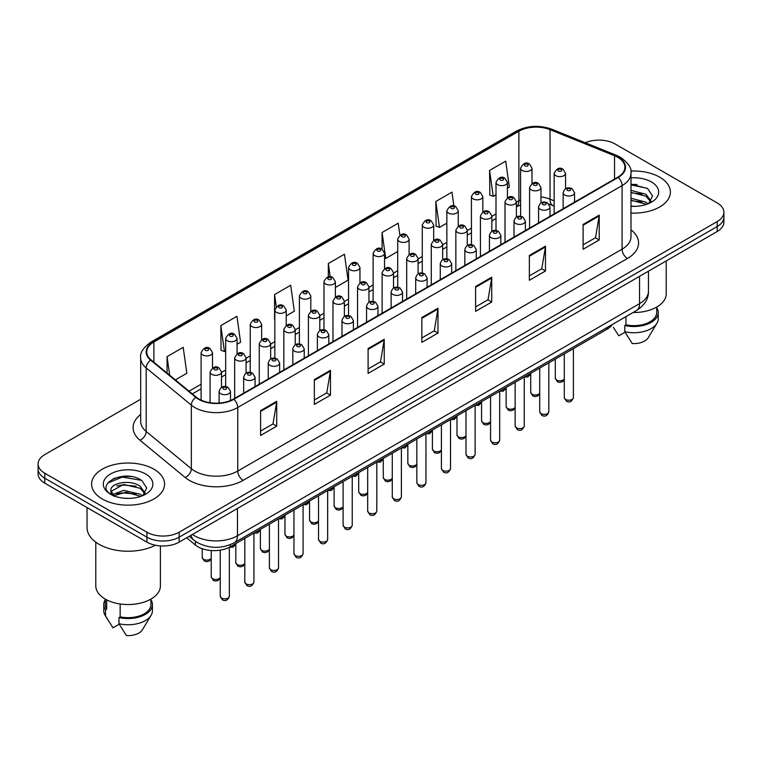 <?xml version="1.0" encoding="UTF-8"?>
<svg xmlns="http://www.w3.org/2000/svg" width="762" height="762" viewBox="0 0 762 762"><rect width="100%" height="100%" fill="white"/><g stroke="black" fill="none" stroke-linecap="round" stroke-linejoin="round"><path stroke-width="1.14" d="M554.155 206.121L550.736 204.74A30.404 17.555 0 0 0 549.469 204.254M612.267 324.526A22.803 13.164 180 0 1 607.019 329.241L230.238 546.783A22.803 13.164 180 0 1 195.424 545.021L186.661 537.791M659.702 177.175A36.49 21.069 0 0 0 630.841 171.079A36.49 21.069 0 0 1 659.702 177.175A36.49 21.069 0 0 1 670.389 192.072A36.49 21.069 0 0 0 659.702 177.175M153.895 469.202A36.49 21.069 0 0 0 114.129 464.63A36.49 21.069 0 0 0 91.611 484.099A36.49 21.069 0 0 0 102.299 498.996A36.49 21.069 0 0 0 142.056 503.558A36.49 21.069 0 0 0 164.582 484.099A36.49 21.069 0 0 0 153.895 469.202A36.49 21.069 0 0 0 114.129 464.63A36.49 21.069 0 0 0 91.611 484.099A36.49 21.069 0 0 0 102.299 498.996A36.49 21.069 0 0 0 142.056 503.558A36.49 21.069 0 0 0 164.582 484.099A36.49 21.069 0 0 0 153.895 469.202M617.782 157.315A24.327 14.04 180 0 1 624.907 167.24A24.327 14.04 180 0 1 617.782 177.175L233.448 399.059A24.327 14.04 180 0 1 196.32 397.183L151.162 359.95A24.327 14.04 180 0 1 146.761 351.892A24.327 14.04 180 0 1 153.886 341.967L518.884 131.235A24.327 14.04 180 0 1 550.04 129.664L614.534 155.734A24.327 14.04 180 0 1 617.782 157.315M618.211 157.058A24.936 14.392 0 0 0 614.877 155.448L550.383 129.378A24.936 14.392 0 0 0 518.455 130.988L153.457 341.719A24.936 14.392 0 0 0 150.666 360.15L195.824 397.393A24.936 14.392 0 0 0 233.877 399.307L618.211 177.422A24.936 14.392 0 0 0 618.211 157.058M140.684 399.24L44.777 454.609A22.803 13.164 0 0 0 38.1 463.925L38.1 473.85A22.803 13.164 0 0 0 44.777 483.165L146.904 542.125L146.904 537.162A22.803 13.164 0 0 0 179.156 537.162L717.223 226.514A22.803 13.164 0 0 0 723.9 217.208A22.803 13.164 0 0 1 717.223 226.514L179.156 537.162A22.803 13.164 0 0 1 146.904 537.162L44.777 478.203L146.904 537.162L146.904 532.2A22.803 13.164 0 0 0 179.156 532.2L717.223 221.552A22.803 13.164 0 0 0 723.9 212.236A22.803 13.164 0 0 0 717.223 202.93L615.096 143.97A22.803 13.164 0 0 0 585.283 142.742M38.1 468.887A22.803 13.164 0 0 0 44.777 478.203A22.803 13.164 0 0 1 38.1 468.887M260.594 410.642L260.594 435.464L276.72 426.158L276.72 401.326L260.594 410.642M260.594 431.063L273.015 423.891L276.654 402.155A6.077 3.515 -120 0 0 276.72 401.326M272.91 423.958L276.72 426.158M314.344 379.609L314.344 404.432L330.47 395.126L330.47 370.294L314.344 379.609M314.344 400.031L326.765 392.859L330.403 371.123A6.077 3.515 -120 0 0 330.47 370.294M326.66 392.916L330.47 395.126M368.103 348.567L368.103 373.399L384.229 364.084L384.229 339.261L368.103 348.567M368.103 368.989L380.524 361.826L384.162 340.09A6.077 3.515 -120 0 0 384.229 339.261M380.409 361.883L384.229 364.084M583.111 224.438L583.111 249.26L599.237 239.954L599.237 215.122L583.111 224.438M583.111 244.859L595.532 237.687L599.17 215.951A6.077 3.515 -120 0 0 599.237 215.122M595.417 237.754L599.237 239.954M529.352 255.47L529.352 280.302L545.478 270.986L545.478 246.164L529.352 255.47M529.352 275.892L541.772 268.719L545.421 246.983A6.077 3.515 -120 0 0 545.478 246.164M541.668 268.786L545.478 270.986M475.602 286.502L475.602 311.334L491.728 302.019L491.728 277.197L475.602 286.502M475.602 306.924L488.023 299.752L491.661 278.016A6.077 3.515 -120 0 0 491.728 277.197M487.918 299.818L491.728 302.019M421.853 317.535L421.853 342.367L437.979 333.051L437.979 308.229L421.853 317.535M421.853 337.957L434.273 330.794L437.912 309.048A6.077 3.515 -120 0 0 437.979 308.229M434.159 330.851L437.979 333.051M630.984 213.065A36.49 21.069 0 0 0 670.389 192.072A36.49 21.069 0 0 1 630.984 213.065M38.1 463.925A22.803 13.164 0 0 0 44.777 473.231L146.904 532.2M237.077 344.262L240.582 342.233L236.944 316.297L220.818 325.603L221.075 350.282M175.355 379.895L186.833 373.266L183.194 347.329L167.069 356.645L167.069 373.066M399.888 235.22L398.202 223.199L382.076 232.505L382.076 249.241C378.762 246.85 375.78 248.212 373.123 253.308A5.705 3.296 180 0 0 374.799 255.641A5.705 3.296 180 0 0 381.01 256.346A5.705 3.296 180 0 0 384.534 253.308L382.076 249.241M453.895 205.978L451.952 192.157L435.826 201.473L436.083 226.152M507.406 188.185L509.349 187.071L505.701 161.125L489.575 170.44L489.842 195.12M286.226 315.887L294.332 311.201L290.693 285.264L274.568 294.57L274.568 319.154M335.375 287.512L348.091 280.168L344.453 254.232L328.327 263.538L328.327 276.92M328.327 263.538L330.184 276.806M382.076 232.505L385.715 258.442L397.707 251.527M385.715 258.442L384.534 258.004M435.826 201.473L439.464 227.409L446.856 223.152M439.464 227.409L435.826 226.047M489.575 170.44L493.224 196.377L496.005 194.767M493.224 196.377L489.575 195.015M274.568 294.57L276.282 306.743M220.818 325.603L224.457 351.549L225.676 350.844M224.457 351.549L220.818 350.187M167.069 356.645L169.669 375.209M131.14 476.555A30.404 17.555 0 0 0 113.338 478.679M636.946 184.528A30.404 17.555 0 0 0 630.984 184.528M146.904 542.125A22.803 13.164 0 0 0 179.156 542.125L717.223 231.486A22.803 13.164 0 0 0 723.9 222.171L723.9 212.236M633.089 312.506A32.309 18.65 0 0 0 666.207 293.856L666.207 260.928M630.984 206.111L635.546 206.35M630.984 198.234L646.052 202.197L648.062 203.816M630.984 200.206L646.052 204.168M630.984 190.348L646.052 194.32L650.996 201.139M630.984 192.348L646.052 196.282L650.605 201.644M630.984 206.283A24.784 14.307 0 0 0 651.434 202.187A24.784 14.307 0 0 0 651.434 181.947A24.784 14.307 0 0 0 630.984 177.86M648.653 203.568L652.539 195.948L647.624 188.547L630.984 184.118M613.381 327.403L618.792 335.794L625.059 332.175M625.964 316.621L625.964 324.822A22.803 13.164 0 0 0 656.711 312.477L656.711 307.076M625.964 324.822L624.792 325.498L624.792 331.708L632.231 343.548A15.202 8.782 0 0 0 648.272 337.69L656.901 323.269A24.327 14.04 0 0 0 658.235 318.687L658.235 312.477A24.327 14.04 0 0 0 656.711 307.591M624.792 331.708A24.327 14.04 0 0 0 656.901 323.269M624.792 325.498A24.327 14.04 0 0 0 658.235 312.477M630.984 184.88L647.29 188.319M630.984 192.767L641.928 194.148M630.984 200.644L641.899 202.025M87.049 507.568L87.049 527.542A41.053 23.698 0 0 0 99.07 544.297A41.053 23.698 0 0 0 155.419 545.23M95.793 542.163L95.793 585.883A32.309 18.65 0 0 0 105.251 599.075A32.309 18.65 0 0 0 140.456 603.123A32.309 18.65 0 0 0 160.401 585.883L160.401 545.897M123.949 498.205L129.74 498.377M112.576 494.567L123.644 490.347L140.246 494.224L142.256 495.843M113.395 495.795L126.025 492.223L140.246 496.195M110.909 490.404L113.757 495.767M110.938 490.88C109.176 483.26 130.092 478.755 140.246 486.347L145.18 493.166M111.014 491.395L123.615 484.451L140.246 488.309L144.79 493.671M142.846 495.595L146.723 487.975L141.818 480.574C124.425 468.068 93.516 484.546 111.366 494.643L112.252 495.186M145.618 473.974A24.784 14.307 0 0 0 110.566 473.974A24.784 14.307 0 0 0 110.566 494.214A24.784 14.307 0 0 0 145.618 494.214A24.784 14.307 0 0 0 145.618 473.974M105.289 599.103L105.289 604.504A22.803 13.164 0 0 0 106.718 609.095L106.718 599.875M105.289 599.618A24.327 14.04 0 0 0 103.765 604.504L103.765 610.714A24.327 14.04 0 0 0 105.099 615.296A24.327 14.04 0 0 0 105.547 615.972L112.986 627.821L119.253 624.202M105.547 615.972L105.547 609.771L106.718 609.095M103.765 604.504A24.327 14.04 0 0 0 105.547 609.771M114.129 496.272C111.538 494.728 110.49 493.062 110.995 491.271M120.158 603.971L120.158 616.849A22.803 13.164 0 0 0 150.905 604.504L150.905 599.103M120.158 616.849L118.977 617.525L118.977 623.735L126.425 635.575A15.202 8.782 0 0 0 142.465 629.717L151.086 615.296A24.327 14.04 0 0 0 152.419 610.714L152.419 604.504A24.327 14.04 0 0 0 150.905 599.618M118.977 623.735A24.327 14.04 0 0 0 151.086 615.296M118.977 617.525A24.327 14.04 0 0 0 152.419 604.504M107.737 483.06L122.291 477.088L141.475 480.346M116.834 485.956L122.291 484.965L136.112 486.175M116.767 493.862L122.291 492.852L136.093 494.052M607.019 327.555L607.019 329.241M195.424 541.315L195.424 545.021M230.238 544.706L230.238 546.783M630.984 229.8A38.005 21.946 180 0 1 627.45 258.48L243.126 480.374A7.601 4.391 60 0 1 237.754 471.059L622.078 249.174A30.404 17.555 0 0 0 630.984 236.753L630.984 173.203A30.404 17.555 180 0 1 622.078 185.614A7.601 4.391 -120 0 0 618.211 177.422M243.126 480.374A38.005 21.946 180 0 1 189.376 480.374A38.005 21.946 180 0 1 185.118 477.441L139.951 440.207A38.005 21.946 180 0 1 140.684 414.452M194.748 471.059A30.404 17.555 0 0 0 237.754 471.059L237.754 407.499A30.404 17.555 180 0 1 191.338 405.155L146.18 367.922A30.404 17.555 180 0 1 140.684 357.854L140.684 421.415A30.404 17.555 0 0 0 146.18 431.483L191.338 468.716A30.404 17.555 0 0 0 194.748 471.059M630.984 173.203C632.003 168.45 628.507 163.154 620.506 157.305L616.506 155.362A7.601 3.562 112 0 0 614.877 155.448M616.506 155.362L552.012 129.292C539.42 124.835 527.466 125.482 516.16 131.235A7.601 4.391 60 0 1 518.455 130.988M153.457 341.719A7.601 4.391 -120 0 0 151.162 341.957C143.275 347.634 139.779 352.93 140.684 357.854M150.666 360.15A7.601 5.086 129.5 0 0 146.18 367.922L146.18 431.483A7.601 5.086 -50.5 0 1 139.951 440.207M552.012 129.292A7.601 3.562 112 0 0 550.383 129.378M195.824 397.393A7.601 5.086 129.5 0 0 191.338 405.155L191.338 468.716A7.601 5.086 -50.5 0 1 185.118 477.441M233.877 399.307A7.601 4.391 60 0 1 237.754 407.499L622.078 185.614L622.078 249.174A7.601 4.391 60 0 0 627.45 258.48M179.156 532.2L179.156 542.125M717.223 221.552L717.223 231.486M44.777 473.231L44.777 483.165M153.886 341.967L153.886 362.198M614.534 155.734L614.534 179.051M550.04 129.664L550.04 199.177A24.327 14.04 0 0 0 540.982 196.929M554.155 200.844L550.04 199.177A13.687 6.41 -68 0 0 552.755 205.397L548.973 204.111M520.579 199.863A24.327 14.04 0 0 0 518.884 200.749L516.407 202.187M518.884 131.235L518.884 200.749A13.687 7.896 60 0 1 516.407 206.788M496.005 213.96L491.833 216.37M471.43 228.152L467.258 230.562M446.856 242.335L442.674 244.745M422.281 256.527L418.1 258.937M397.707 270.72L393.525 273.129M373.123 284.902L368.951 287.312M348.548 299.095L344.376 301.504M323.974 313.277L319.802 315.697M299.399 327.47L295.227 329.879M274.825 341.662L270.653 344.072M250.25 355.844L246.078 358.254M225.676 370.037L221.494 372.447M201.101 384.229L189.043 391.182M421.853 318.325L437.912 309.048M475.602 287.293L491.661 278.016M529.352 256.261L545.421 246.983M583.111 225.228L599.17 215.951M368.103 349.358L384.162 340.09M314.344 380.39L330.403 371.123M260.594 411.423L276.654 402.155M192.434 534.467A30.404 17.555 0 0 0 194.481 535.762A30.404 17.555 0 0 0 237.477 535.762L639.547 303.638A30.404 17.555 0 0 0 648.452 291.217C648.681 298.771 644.662 305.229 636.403 310.591L234.334 542.725A15.202 8.782 60 0 0 237.477 535.762L237.477 508.454M639.547 276.33L639.547 303.638A15.202 8.782 60 0 1 636.403 310.591M191.205 535.172A15.202 10.173 129.5 0 0 193.853 540.115L189.233 536.315M573.415 397.583C571.91 401.688 569.576 402.888 566.414 401.183L564.29 397.583A4.562 2.629 0 0 0 565.633 399.44A4.562 2.629 0 0 0 570.595 400.012A4.562 2.629 0 0 0 573.415 397.583L573.415 348.644M564.823 195.082A5.705 3.296 180 0 1 563.156 192.757C564.613 188.081 567.595 186.728 572.1 188.69L574.558 192.757A5.705 3.296 180 0 1 571.033 195.796A5.705 3.296 180 0 1 564.823 195.082M570.195 188.881A1.905 1.095 0 0 0 567.509 188.881A1.905 1.095 0 0 0 567.509 190.433A1.905 1.095 0 0 0 570.195 190.433A1.905 1.095 0 0 0 570.195 188.881M564.29 379.19L562.556 381.638L559.87 382.438L557.422 381.8L555.298 378.2A4.562 2.629 0 0 0 556.631 380.057A4.562 2.629 0 0 0 561.099 380.733A4.562 2.629 0 0 0 564.29 378.809M565.556 188.719L565.556 173.374A5.705 3.296 180 0 1 562.042 176.413A5.705 3.296 180 0 1 555.822 175.698A5.705 3.296 180 0 1 554.155 173.374L554.155 213.903M558.508 171.05A1.905 1.095 0 0 0 561.203 171.05A1.905 1.095 0 0 0 561.203 169.497A1.905 1.095 0 0 0 558.508 169.497A1.905 1.095 0 0 0 558.508 171.05M526.685 375.628A4.562 2.629 0 0 0 530.723 373.609M531.981 183.528L531.981 168.183A5.705 3.296 180 0 1 528.466 171.221A5.705 3.296 180 0 1 522.246 170.507A5.705 3.296 180 0 1 520.579 168.183L520.579 216.294M524.942 165.849A1.905 1.095 0 0 0 527.628 165.849A1.905 1.095 0 0 0 527.628 164.297A1.905 1.095 0 0 0 524.942 164.297A1.905 1.095 0 0 0 524.942 165.849M548.84 411.766C547.335 415.871 545.001 417.071 541.839 415.376L539.715 411.766A4.562 2.629 0 0 0 541.049 413.633A4.562 2.629 0 0 0 546.021 414.204A4.562 2.629 0 0 0 548.84 411.766L548.84 362.836M540.248 209.274A5.705 3.296 180 0 1 538.572 206.95C540.029 202.263 543.02 200.911 547.526 202.882L549.983 206.95A5.705 3.296 180 0 1 546.459 209.988A5.705 3.296 180 0 1 540.248 209.274M545.621 203.063A1.905 1.095 0 0 0 542.935 203.063A1.905 1.095 0 0 0 542.935 204.616A1.905 1.095 0 0 0 545.621 204.616A1.905 1.095 0 0 0 545.621 203.063M524.266 425.958C522.761 430.063 520.427 431.263 517.265 429.558L515.141 425.958A4.562 2.629 0 0 0 516.474 427.825A4.562 2.629 0 0 0 521.446 428.387A4.562 2.629 0 0 0 524.266 425.958L524.266 377.019M515.674 223.466A5.705 3.296 180 0 1 513.998 221.132C515.455 216.456 518.436 215.103 522.951 217.065L525.399 221.132A5.705 3.296 180 0 1 521.884 224.171A5.705 3.296 180 0 1 515.674 223.466M521.046 217.256A1.905 1.095 0 0 0 518.36 217.256A1.905 1.095 0 0 0 518.36 218.808A1.905 1.095 0 0 0 521.046 218.808A1.905 1.095 0 0 0 521.046 217.256M499.691 440.15C498.186 444.246 495.852 445.446 492.69 443.751L490.566 440.15A4.562 2.629 0 0 0 491.9 442.008A4.562 2.629 0 0 0 496.872 442.579A4.562 2.629 0 0 0 499.691 440.15L499.691 391.211M491.099 237.649A5.705 3.296 180 0 1 489.423 235.325C490.88 230.648 493.862 229.286 498.367 231.257L500.824 235.325A5.705 3.296 180 0 1 497.31 238.363A5.705 3.296 180 0 1 491.099 237.649M496.472 231.448A1.905 1.095 0 0 0 493.786 231.448A1.905 1.095 0 0 0 493.786 232.991A1.905 1.095 0 0 0 496.472 232.991A1.905 1.095 0 0 0 496.472 231.448M475.117 454.333C473.612 458.438 471.278 459.638 468.116 457.933L465.992 454.333A4.562 2.629 0 0 0 467.325 456.2A4.562 2.629 0 0 0 472.297 456.771A4.562 2.629 0 0 0 475.117 454.333L475.117 405.403M466.515 251.841A5.705 3.296 180 0 1 464.849 249.507C466.306 244.831 469.287 243.478 473.793 245.44L476.25 249.507A5.705 3.296 180 0 1 472.735 252.555A5.705 3.296 180 0 1 466.515 251.841M471.897 245.631A1.905 1.095 0 0 0 469.211 245.631A1.905 1.095 0 0 0 469.211 247.183A1.905 1.095 0 0 0 471.897 247.183A1.905 1.095 0 0 0 471.897 245.631M539.715 393.382L537.982 395.83L535.295 396.631L532.838 395.992L530.723 392.382A4.562 2.629 0 0 0 532.057 394.249A4.562 2.629 0 0 0 536.524 394.916A4.562 2.629 0 0 0 539.715 392.992M540.982 202.911L540.982 187.566A5.705 3.296 180 0 1 537.458 190.605A5.705 3.296 180 0 1 531.247 189.89A5.705 3.296 180 0 1 529.58 187.566L529.58 228.095M533.933 185.233A1.905 1.095 0 0 0 536.619 185.233A1.905 1.095 0 0 0 536.619 183.68A1.905 1.095 0 0 0 533.933 183.68A1.905 1.095 0 0 0 533.933 185.233M515.141 407.575L513.407 410.013L510.711 410.813L508.264 410.175L506.139 406.575A4.562 2.629 0 0 0 507.482 408.442A4.562 2.629 0 0 0 511.95 409.108A4.562 2.629 0 0 0 515.141 407.184M516.407 217.094L516.407 201.749A5.705 3.296 180 0 1 512.883 204.787A5.705 3.296 180 0 1 506.673 204.083A5.705 3.296 180 0 1 505.006 201.749L505.006 242.278M509.359 199.425A1.905 1.095 0 0 0 512.045 199.425A1.905 1.095 0 0 0 512.045 197.872A1.905 1.095 0 0 0 509.359 197.872A1.905 1.095 0 0 0 509.359 199.425M490.566 421.757L488.823 424.205L486.137 425.005L483.689 424.367L481.565 420.767A4.562 2.629 0 0 0 482.908 422.624A4.562 2.629 0 0 0 487.375 423.301A4.562 2.629 0 0 0 490.566 421.376M491.833 231.286L491.833 215.941A5.705 3.296 180 0 1 488.309 218.98A5.705 3.296 180 0 1 482.098 218.265A5.705 3.296 180 0 1 480.431 215.941L480.431 256.47M484.784 213.608A1.905 1.095 0 0 0 487.47 213.608A1.905 1.095 0 0 0 487.47 212.055A1.905 1.095 0 0 0 484.784 212.055A1.905 1.095 0 0 0 484.784 213.608M502.11 389.811A4.562 2.629 0 0 0 506.139 387.801M507.406 197.71L507.406 182.366A5.705 3.296 180 0 1 503.892 185.404A5.705 3.296 180 0 1 497.672 184.69A5.705 3.296 180 0 1 496.005 182.366L496.005 230.476M500.358 180.042A1.905 1.095 0 0 0 503.053 180.042A1.905 1.095 0 0 0 503.053 178.489A1.905 1.095 0 0 0 500.358 178.489A1.905 1.095 0 0 0 500.358 180.042M477.526 404.003A4.562 2.629 0 0 0 481.565 401.993M482.832 211.903L482.832 196.558A5.705 3.296 180 0 1 479.317 199.596A5.705 3.296 180 0 1 473.097 198.882A5.705 3.296 180 0 1 471.43 196.558L471.43 244.669M475.783 194.224A1.905 1.095 0 0 0 478.479 194.224A1.905 1.095 0 0 0 478.479 192.672A1.905 1.095 0 0 0 475.783 192.672A1.905 1.095 0 0 0 475.783 194.224M452.952 418.195A4.562 2.629 0 0 0 456.99 416.176M458.257 226.095L458.257 210.741A5.705 3.296 180 0 1 454.733 213.789A5.705 3.296 180 0 1 448.523 213.074A5.705 3.296 180 0 1 446.856 210.741L446.856 258.861M451.209 208.417A1.905 1.095 0 0 0 453.895 208.417A1.905 1.095 0 0 0 453.895 206.864A1.905 1.095 0 0 0 451.209 206.864A1.905 1.095 0 0 0 451.209 208.417M428.377 432.378A4.562 2.629 0 0 0 432.416 430.368M433.683 240.278L433.683 224.933A5.705 3.296 180 0 1 430.159 227.971A5.705 3.296 180 0 1 423.948 227.257A5.705 3.296 180 0 1 422.281 224.933L422.281 273.044M426.634 222.609A1.905 1.095 0 0 0 429.32 222.609A1.905 1.095 0 0 0 429.32 221.056A1.905 1.095 0 0 0 426.634 221.056A1.905 1.095 0 0 0 426.634 222.609M465.992 435.95L464.248 438.388L461.562 439.188L459.115 438.55L456.99 434.95A4.562 2.629 0 0 0 458.324 436.817A4.562 2.629 0 0 0 462.791 437.483A4.562 2.629 0 0 0 465.992 435.559M467.258 245.478L467.258 230.124A5.705 3.296 180 0 1 463.734 233.172A5.705 3.296 180 0 1 457.524 232.458A5.705 3.296 180 0 1 455.847 230.124L455.847 270.662M460.21 227.8A1.905 1.095 0 0 0 462.896 227.8A1.905 1.095 0 0 0 462.896 226.247A1.905 1.095 0 0 0 460.21 226.247A1.905 1.095 0 0 0 460.21 227.8M450.533 468.525C449.037 472.63 446.703 473.831 443.541 472.126L441.417 468.525A4.562 2.629 0 0 0 442.751 470.383A4.562 2.629 0 0 0 447.723 470.954A4.562 2.629 0 0 0 450.533 468.525L450.533 419.586M441.941 266.024A5.705 3.296 180 0 1 440.274 263.7C441.731 259.023 444.713 257.67 449.218 259.632L451.675 263.7A5.705 3.296 180 0 1 448.161 266.738A5.705 3.296 180 0 1 441.941 266.024M447.323 259.823A1.905 1.095 0 0 0 444.637 259.823A1.905 1.095 0 0 0 444.637 261.376A1.905 1.095 0 0 0 447.323 261.376A1.905 1.095 0 0 0 447.323 259.823M425.958 482.717C424.463 486.813 422.129 488.013 418.967 486.318L416.843 482.717A4.562 2.629 0 0 0 418.176 484.575A4.562 2.629 0 0 0 423.148 485.146A4.562 2.629 0 0 0 425.958 482.717L425.958 433.778M417.366 280.216A5.705 3.296 180 0 1 415.7 277.892C417.157 273.215 420.138 271.853 424.644 273.825L427.101 277.892A5.705 3.296 180 0 1 423.586 280.93A5.705 3.296 180 0 1 417.366 280.216M422.748 274.006A1.905 1.095 0 0 0 420.053 274.006A1.905 1.095 0 0 0 420.053 275.558A1.905 1.095 0 0 0 422.748 275.558A1.905 1.095 0 0 0 422.748 274.006M401.383 496.9C399.888 501.005 397.554 502.206 394.383 500.501L392.268 496.9A4.562 2.629 0 0 0 393.602 498.767A4.562 2.629 0 0 0 398.574 499.339A4.562 2.629 0 0 0 401.383 496.9L401.383 447.961M392.792 294.408A5.705 3.296 180 0 1 391.125 292.075C392.582 287.398 395.564 286.045 400.069 288.007L402.527 292.075A5.705 3.296 180 0 1 399.002 295.123A5.705 3.296 180 0 1 392.792 294.408M398.164 288.198A1.905 1.095 0 0 0 395.478 288.198A1.905 1.095 0 0 0 395.478 289.75A1.905 1.095 0 0 0 398.164 289.75A1.905 1.095 0 0 0 398.164 288.198M376.809 511.092C375.304 515.188 372.98 516.388 369.808 514.693L367.684 511.092A4.562 2.629 0 0 0 369.027 512.95A4.562 2.629 0 0 0 373.999 513.521A4.562 2.629 0 0 0 376.809 511.092L376.809 462.153M368.217 308.591A5.705 3.296 180 0 1 366.551 306.267C368.008 301.59 370.989 300.228 375.495 302.2L377.952 306.267A5.705 3.296 180 0 1 374.428 309.305A5.705 3.296 180 0 1 368.217 308.591M373.59 302.39A1.905 1.095 0 0 0 370.904 302.39A1.905 1.095 0 0 0 370.904 303.933A1.905 1.095 0 0 0 373.59 303.933A1.905 1.095 0 0 0 373.59 302.39M441.417 450.132L439.674 452.58L436.988 453.38L434.54 452.742L432.416 449.142A4.562 2.629 0 0 0 433.749 450.999A4.562 2.629 0 0 0 438.217 451.675A4.562 2.629 0 0 0 441.417 449.751M442.674 259.661L442.674 244.316A5.705 3.296 180 0 1 439.16 247.355A5.705 3.296 180 0 1 432.949 246.64A5.705 3.296 180 0 1 431.273 244.316L431.273 284.845M435.635 241.992A1.905 1.095 0 0 0 438.321 241.992A1.905 1.095 0 0 0 438.321 240.44A1.905 1.095 0 0 0 435.635 240.44A1.905 1.095 0 0 0 435.635 241.992M416.843 464.325L415.1 466.773L412.413 467.573L409.966 466.935L407.841 463.334A4.562 2.629 0 0 0 409.175 465.191A4.562 2.629 0 0 0 413.642 465.868A4.562 2.629 0 0 0 416.843 463.944M418.1 273.853L418.1 258.508A5.705 3.296 180 0 1 414.585 261.547A5.705 3.296 180 0 1 408.375 260.833A5.705 3.296 180 0 1 406.698 258.508L406.698 299.037M411.061 256.175A1.905 1.095 0 0 0 413.747 256.175A1.905 1.095 0 0 0 413.747 254.622A1.905 1.095 0 0 0 411.061 254.622A1.905 1.095 0 0 0 411.061 256.175M392.268 478.517L390.525 480.955L387.839 481.755L385.391 481.117L383.267 477.517A4.562 2.629 0 0 0 384.6 479.384A4.562 2.629 0 0 0 389.068 480.05A4.562 2.629 0 0 0 392.268 478.126M393.525 288.036L393.525 272.691A5.705 3.296 180 0 1 390.011 275.73A5.705 3.296 180 0 1 383.791 275.025A5.705 3.296 180 0 1 382.124 272.691L382.124 313.23M386.486 270.367A1.905 1.095 0 0 0 389.172 270.367A1.905 1.095 0 0 0 389.172 268.815A1.905 1.095 0 0 0 386.486 268.815A1.905 1.095 0 0 0 386.486 270.367M367.684 492.7L365.95 495.148L363.264 495.948L360.817 495.31L358.692 491.709A4.562 2.629 0 0 0 360.026 493.566A4.562 2.629 0 0 0 364.493 494.243A4.562 2.629 0 0 0 367.684 492.319M368.951 302.228L368.951 286.883A5.705 3.296 180 0 1 365.436 289.922A5.705 3.296 180 0 1 359.216 289.208A5.705 3.296 180 0 1 357.549 286.883L357.549 327.412M361.912 284.55A1.905 1.095 0 0 0 364.598 284.55A1.905 1.095 0 0 0 364.598 283.007A1.905 1.095 0 0 0 361.912 283.007A1.905 1.095 0 0 0 361.912 284.55M403.803 446.57A4.562 2.629 0 0 0 407.841 444.551M409.108 254.47L409.108 239.125A5.705 3.296 180 0 1 405.584 242.164A5.705 3.296 180 0 1 399.374 241.449A5.705 3.296 180 0 1 397.707 239.125L397.707 287.236M402.06 236.791A1.905 1.095 0 0 0 404.746 236.791A1.905 1.095 0 0 0 404.746 235.239A1.905 1.095 0 0 0 402.06 235.239A1.905 1.095 0 0 0 402.06 236.791M379.228 460.753A4.562 2.629 0 0 0 383.267 458.743M377.485 250.984A1.905 1.095 0 0 0 380.171 250.984A1.905 1.095 0 0 0 380.171 249.431A1.905 1.095 0 0 0 377.485 249.431A1.905 1.095 0 0 0 377.485 250.984M354.654 474.945A4.562 2.629 0 0 0 358.692 472.935M359.95 282.845L359.95 267.5A5.705 3.296 180 0 1 356.435 270.539A5.705 3.296 180 0 1 350.225 269.824A5.705 3.296 180 0 1 348.548 267.5L348.548 315.611M352.911 265.166A1.905 1.095 0 0 0 355.597 265.166A1.905 1.095 0 0 0 355.597 263.623A1.905 1.095 0 0 0 352.911 263.623A1.905 1.095 0 0 0 352.911 265.166M352.235 525.275C350.73 529.38 348.396 530.581 345.234 528.885L343.11 525.275A4.562 2.629 0 0 0 344.453 527.142A4.562 2.629 0 0 0 349.415 527.714A4.562 2.629 0 0 0 352.235 525.275L352.235 476.345M343.643 322.783A5.705 3.296 180 0 1 341.976 320.45C343.433 315.773 346.415 314.42 350.92 316.382L353.377 320.45A5.705 3.296 180 0 1 349.853 323.498A5.705 3.296 180 0 1 343.643 322.783M349.015 316.573A1.905 1.095 0 0 0 346.329 316.573A1.905 1.095 0 0 0 346.329 318.125A1.905 1.095 0 0 0 349.015 318.125A1.905 1.095 0 0 0 349.015 316.573M327.66 539.467C326.155 543.573 323.821 544.773 320.659 543.068L318.535 539.467A4.562 2.629 0 0 0 319.869 541.325A4.562 2.629 0 0 0 324.841 541.896A4.562 2.629 0 0 0 327.66 539.467L327.66 490.528M319.068 336.966A5.705 3.296 180 0 1 317.392 334.642C318.849 329.965 321.84 328.613 326.346 330.575L328.803 334.642A5.705 3.296 180 0 1 325.279 337.68A5.705 3.296 180 0 1 319.068 336.966M324.441 330.765A1.905 1.095 0 0 0 321.755 330.765A1.905 1.095 0 0 0 321.755 332.318A1.905 1.095 0 0 0 324.441 332.318A1.905 1.095 0 0 0 324.441 330.765M303.085 553.66C301.581 557.755 299.247 558.956 296.085 557.26L293.961 553.66A4.562 2.629 0 0 0 295.294 555.517A4.562 2.629 0 0 0 300.266 556.089A4.562 2.629 0 0 0 303.085 553.66L303.085 504.72M294.494 351.158A5.705 3.296 180 0 1 292.818 348.834C294.275 344.157 297.256 342.795 301.771 344.767L304.228 348.834A5.705 3.296 180 0 1 300.704 351.873A5.705 3.296 180 0 1 294.494 351.158M299.866 344.948A1.905 1.095 0 0 0 297.18 344.948A1.905 1.095 0 0 0 297.18 346.5A1.905 1.095 0 0 0 299.866 346.5A1.905 1.095 0 0 0 299.866 344.948M278.511 567.842C277.006 571.948 274.672 573.148 271.51 571.443L269.386 567.842A4.562 2.629 0 0 0 270.72 569.709A4.562 2.629 0 0 0 275.692 570.281A4.562 2.629 0 0 0 278.511 567.842L278.511 518.912M269.919 365.35A5.705 3.296 180 0 1 268.243 363.017C269.7 358.34 272.682 356.987 277.187 358.95L279.644 363.017A5.705 3.296 180 0 1 276.13 366.065A5.705 3.296 180 0 1 269.919 365.35M275.292 359.14A1.905 1.095 0 0 0 272.606 359.14A1.905 1.095 0 0 0 272.606 360.693A1.905 1.095 0 0 0 275.292 360.693A1.905 1.095 0 0 0 275.292 359.14M253.937 582.035C252.432 586.13 250.098 587.34 246.936 585.635L244.812 582.035A4.562 2.629 0 0 0 246.145 583.892A4.562 2.629 0 0 0 251.117 584.464A4.562 2.629 0 0 0 253.937 582.035L253.937 533.095M245.335 379.533A5.705 3.296 180 0 1 243.669 377.209C245.126 372.532 248.107 371.17 252.613 373.142L255.07 377.209A5.705 3.296 180 0 1 251.555 380.248A5.705 3.296 180 0 1 245.335 379.533M250.717 373.332A1.905 1.095 0 0 0 248.031 373.332A1.905 1.095 0 0 0 248.031 374.885A1.905 1.095 0 0 0 250.717 374.885A1.905 1.095 0 0 0 250.717 373.332M229.352 596.217C227.857 600.323 225.523 601.523 222.361 599.827L220.237 596.217A4.562 2.629 0 0 0 221.571 598.084A4.562 2.629 0 0 0 226.543 598.656A4.562 2.629 0 0 0 229.352 596.217L229.352 547.259M220.761 393.725A5.705 3.296 180 0 1 219.094 391.401C220.551 386.715 223.533 385.362 228.038 387.325L230.495 391.401A5.705 3.296 180 0 1 226.981 394.44A5.705 3.296 180 0 1 220.761 393.725M226.143 387.515A1.905 1.095 0 0 0 223.457 387.515A1.905 1.095 0 0 0 223.457 389.068A1.905 1.095 0 0 0 226.143 389.068A1.905 1.095 0 0 0 226.143 387.515M343.11 506.892L341.376 509.33L338.69 510.13L336.242 509.502L334.118 505.892A4.562 2.629 0 0 0 335.451 507.759A4.562 2.629 0 0 0 339.919 508.425A4.562 2.629 0 0 0 343.11 506.501M344.376 316.421L344.376 301.066A5.705 3.296 180 0 1 340.862 304.114A5.705 3.296 180 0 1 334.642 303.4A5.705 3.296 180 0 1 332.975 301.066L332.975 341.605M337.328 298.742A1.905 1.095 0 0 0 340.023 298.742A1.905 1.095 0 0 0 340.023 297.19A1.905 1.095 0 0 0 337.328 297.19A1.905 1.095 0 0 0 337.328 298.742M318.535 521.075L316.802 523.523L314.115 524.323L311.658 523.684L309.543 520.084A4.562 2.629 0 0 0 310.877 521.941A4.562 2.629 0 0 0 315.344 522.618A4.562 2.629 0 0 0 318.535 520.694M319.802 330.603L319.802 315.258A5.705 3.296 180 0 1 316.278 318.297A5.705 3.296 180 0 1 310.067 317.583A5.705 3.296 180 0 1 308.4 315.258L308.4 355.787M312.753 312.934A1.905 1.095 0 0 0 315.439 312.934A1.905 1.095 0 0 0 315.439 311.382A1.905 1.095 0 0 0 312.753 311.382A1.905 1.095 0 0 0 312.753 312.934M293.961 535.267L292.227 537.715L289.531 538.515L287.083 537.877L284.959 534.276A4.562 2.629 0 0 0 286.302 536.134A4.562 2.629 0 0 0 290.77 536.81A4.562 2.629 0 0 0 293.961 534.886M295.227 344.795L295.227 329.451A5.705 3.296 180 0 1 291.703 332.489A5.705 3.296 180 0 1 285.493 331.775A5.705 3.296 180 0 1 283.826 329.451L283.826 369.98M288.179 327.117A1.905 1.095 0 0 0 290.865 327.117A1.905 1.095 0 0 0 290.865 325.565A1.905 1.095 0 0 0 288.179 325.565A1.905 1.095 0 0 0 288.179 327.117M269.386 549.459L267.653 551.898L264.957 552.698L262.509 552.059L260.385 548.459A4.562 2.629 0 0 0 261.728 550.326A4.562 2.629 0 0 0 266.195 550.993A4.562 2.629 0 0 0 269.386 549.069M270.653 358.978L270.653 343.633A5.705 3.296 180 0 1 267.129 346.681A5.705 3.296 180 0 1 260.918 345.967A5.705 3.296 180 0 1 259.251 343.633L259.251 384.172M263.604 341.309A1.905 1.095 0 0 0 266.29 341.309A1.905 1.095 0 0 0 266.29 339.757A1.905 1.095 0 0 0 263.604 339.757A1.905 1.095 0 0 0 263.604 341.309M244.812 563.642L243.068 566.09L240.382 566.89L237.935 566.252L235.81 562.651A4.562 2.629 0 0 0 237.144 564.509A4.562 2.629 0 0 0 241.611 565.185A4.562 2.629 0 0 0 244.812 563.261M246.078 373.17L246.078 357.826A5.705 3.296 180 0 1 242.554 360.864A5.705 3.296 180 0 1 236.344 360.15A5.705 3.296 180 0 1 234.667 357.826L234.667 398.355M239.03 355.502A1.905 1.095 0 0 0 241.716 355.502A1.905 1.095 0 0 0 241.716 353.949A1.905 1.095 0 0 0 239.03 353.949A1.905 1.095 0 0 0 239.03 355.502M220.237 577.834L218.494 580.273L215.808 581.082L213.36 580.444L211.236 576.834A4.562 2.629 0 0 0 212.569 578.701A4.562 2.629 0 0 0 217.037 579.368A4.562 2.629 0 0 0 220.237 577.444M221.494 387.363L221.494 372.018A5.705 3.296 180 0 1 217.98 375.056A5.705 3.296 180 0 1 211.769 374.342A5.705 3.296 180 0 1 210.093 372.018L210.093 402.717M214.455 369.684A1.905 1.095 0 0 0 217.141 369.684A1.905 1.095 0 0 0 217.141 368.132A1.905 1.095 0 0 0 214.455 368.132A1.905 1.095 0 0 0 214.455 369.684M330.079 489.137A4.562 2.629 0 0 0 334.118 487.118M335.375 297.037L335.375 281.683A5.705 3.296 180 0 1 331.861 284.731A5.705 3.296 180 0 1 325.65 284.016A5.705 3.296 180 0 1 323.974 281.683L323.974 329.803M328.336 279.359A1.905 1.095 0 0 0 331.022 279.359A1.905 1.095 0 0 0 331.022 277.806A1.905 1.095 0 0 0 328.336 277.806A1.905 1.095 0 0 0 328.336 279.359M305.505 503.32A4.562 2.629 0 0 0 309.543 501.31M310.801 311.22L310.801 295.875A5.705 3.296 180 0 1 307.286 298.914A5.705 3.296 180 0 1 301.066 298.199A5.705 3.296 180 0 1 299.399 295.875L299.399 343.986M303.762 293.551A1.905 1.095 0 0 0 306.448 293.551A1.905 1.095 0 0 0 306.448 291.998A1.905 1.095 0 0 0 303.762 291.998A1.905 1.095 0 0 0 303.762 293.551M280.93 517.512A4.562 2.629 0 0 0 284.959 515.503M286.226 325.412L286.226 310.067A5.705 3.296 180 0 1 282.712 313.106A5.705 3.296 180 0 1 276.492 312.391A5.705 3.296 180 0 1 274.825 310.067L274.825 358.178M279.178 307.734A1.905 1.095 0 0 0 281.873 307.734A1.905 1.095 0 0 0 281.873 306.181A1.905 1.095 0 0 0 279.178 306.181A1.905 1.095 0 0 0 279.178 307.734M256.346 531.705A4.562 2.629 0 0 0 260.385 529.685M261.652 339.595L261.652 324.25A5.705 3.296 180 0 1 258.137 327.298A5.705 3.296 180 0 1 251.917 326.584A5.705 3.296 180 0 1 250.25 324.25L250.25 372.361M254.603 321.926A1.905 1.095 0 0 0 257.299 321.926A1.905 1.095 0 0 0 257.299 320.373A1.905 1.095 0 0 0 254.603 320.373A1.905 1.095 0 0 0 254.603 321.926M231.772 545.887A4.562 2.629 0 0 0 235.81 543.878M237.077 353.787L237.077 338.442A5.705 3.296 180 0 1 233.553 341.481A5.705 3.296 180 0 1 227.343 340.766A5.705 3.296 180 0 1 225.676 338.442L225.676 386.553M230.029 336.118A1.905 1.095 0 0 0 232.715 336.118A1.905 1.095 0 0 0 232.715 334.566A1.905 1.095 0 0 0 230.029 334.566A1.905 1.095 0 0 0 230.029 336.118M211.236 558.451L209.502 560.889L206.807 561.699L204.359 561.061L202.235 557.451A4.562 2.629 0 0 0 203.578 559.318A4.562 2.629 0 0 0 208.045 559.984A4.562 2.629 0 0 0 211.236 558.06M212.503 367.979L212.503 352.625A5.705 3.296 180 0 1 208.978 355.673A5.705 3.296 180 0 1 202.768 354.959A5.705 3.296 180 0 1 201.101 352.625L201.101 400.117M205.454 350.301A1.905 1.095 0 0 0 208.14 350.301A1.905 1.095 0 0 0 208.14 348.748A1.905 1.095 0 0 0 205.454 348.748A1.905 1.095 0 0 0 205.454 350.301M516.16 131.235L151.162 341.957M520.579 204.949L516.407 206.816M496.005 218.589L491.833 220.999M471.43 232.781L467.258 235.191M446.856 246.964L442.674 249.374M422.281 261.156L418.1 263.566M397.707 275.339L393.525 277.759M373.123 289.531L368.951 291.941M348.548 303.724L344.376 306.133M323.974 317.906L319.802 320.316M299.399 332.099L295.227 334.508M274.825 346.291L270.653 348.701M250.25 360.474L246.078 362.883M225.676 374.666L221.494 377.076M201.101 388.849L192.348 393.906M554.155 205.959L552.755 205.397M234.334 542.725C222.094 548.878 209.864 548.878 197.625 542.725L193.853 540.115M648.452 291.217L648.452 271.186M564.29 397.583L564.29 353.911M563.156 208.712L563.156 192.757M574.558 202.13L574.558 192.757M565.556 173.374L563.099 169.307C559.794 166.916 556.812 168.278 554.155 173.374M555.298 378.2L555.298 359.112M530.723 373.999L527.761 377.019L524.466 376.904M531.981 168.183L529.523 164.106C526.218 161.725 523.237 163.078 520.579 168.183M539.715 411.766L539.715 368.103M538.572 222.895L538.572 206.95M549.983 216.313L549.983 206.95M515.141 425.958L515.141 382.286M513.998 237.087L513.998 221.132M525.399 230.505L525.399 221.132M490.566 440.15L490.566 396.478M489.423 251.279L489.423 235.325M500.824 244.697L500.824 235.325M465.992 454.333L465.992 410.67M464.849 265.462L464.849 249.507M476.25 258.88L476.25 249.507M540.982 187.566L538.524 183.499C535.219 181.108 532.238 182.461 529.58 187.566M530.723 392.382L530.723 373.294M516.407 201.749L513.95 197.682C510.645 195.291 507.663 196.653 505.006 201.749M506.139 406.575L506.139 387.487M491.833 215.941L489.375 211.874C486.07 209.483 483.079 210.836 480.431 215.941M481.565 420.767L481.565 401.669M506.139 388.191L503.187 391.211L499.891 391.097M507.406 182.366L504.949 178.298C501.644 175.908 498.662 177.27 496.005 182.366M481.565 402.374L478.612 405.403L475.317 405.279M482.832 196.558L480.374 192.491C477.069 190.1 474.088 191.453 471.43 196.558M456.99 416.566L454.038 419.586L450.742 419.471M458.257 210.741L455.8 206.673C452.495 204.292 449.513 205.645 446.856 210.741M432.416 430.749L429.463 433.778L426.168 433.654M433.683 224.933L431.225 220.866C427.92 218.475 424.939 219.837 422.281 224.933M107.575 619.43L105.099 615.296M467.258 230.124L464.801 226.057C461.486 223.676 458.505 225.028 455.847 230.124M456.99 434.95L456.99 415.862M441.417 468.525L441.417 424.853M440.274 279.654L440.274 263.7M451.675 273.072L451.675 263.7M416.843 482.717L416.843 439.045M415.7 293.837L415.7 277.892M427.101 287.255L427.101 277.892M392.268 496.9L392.268 453.228M391.125 308.029L391.125 292.075M402.527 301.447L402.527 292.075M367.684 511.092L367.684 467.42M366.551 322.221L366.551 306.267M377.952 315.639L377.952 306.267M442.674 244.316L440.226 240.249C436.912 237.858 433.93 239.22 431.273 244.316M432.416 449.142L432.416 430.054M418.1 258.508L415.642 254.441C412.337 252.051 409.356 253.403 406.698 258.508M407.841 463.334L407.841 444.236M393.525 272.691L391.068 268.624C387.763 266.233 384.781 267.595 382.124 272.691M383.267 477.517L383.267 458.429M368.951 286.883L366.493 282.816C363.188 280.426 360.207 281.778 357.549 286.883M358.692 491.709L358.692 472.611M407.841 444.941L404.879 447.961L401.593 447.846M409.108 239.125L406.651 235.058C403.346 232.667 400.355 234.02 397.707 239.125M383.267 459.134L380.305 462.153L377.019 462.039M384.534 268.653L384.534 253.308M373.123 301.419L373.123 253.308M358.692 473.316L355.73 476.345L352.435 476.221M359.95 267.5L357.502 263.433C354.187 261.042 351.206 262.395 348.548 267.5M343.11 525.275L343.11 481.613M341.976 336.404L341.976 320.45M353.377 329.822L353.377 320.45M318.535 539.467L318.535 495.795M317.392 350.596L317.392 334.642M328.803 344.014L328.803 334.642M293.961 553.66L293.961 509.988M292.818 364.788L292.818 348.834M304.228 358.197L304.228 348.834M269.386 567.842L269.386 524.17M268.243 378.971L268.243 363.017M279.644 372.389L279.644 363.017M244.812 582.035L244.812 538.363M243.669 393.163L243.669 377.209M255.07 386.582L255.07 377.209M220.237 596.217L220.237 550.154M219.094 403.079L219.094 391.401M230.495 400.517L230.495 391.401M344.376 301.066L341.919 296.999C338.614 294.618 335.632 295.97 332.975 301.066M334.118 505.892L334.118 486.804M319.802 315.258L317.344 311.191C314.039 308.8 311.058 310.163 308.4 315.258M309.543 520.084L309.543 500.996M295.227 329.451L292.77 325.384C289.465 322.993 286.483 324.345 283.826 329.451M284.959 534.276L284.959 515.179M270.653 343.633L268.195 339.566C264.89 337.185 261.899 338.538 259.251 343.633M260.385 548.459L260.385 529.371M246.078 357.826L243.621 353.758C240.306 351.368 237.325 352.73 234.667 357.826M235.81 562.651L235.81 543.554M221.494 372.018L219.046 367.941C215.732 365.56 212.75 366.913 210.093 372.018M211.236 576.834L211.236 550.526M334.118 487.509L331.156 490.528L327.86 490.414M335.375 281.683L332.918 277.616C329.613 275.234 326.631 276.587 323.974 281.683M309.543 501.691L306.581 504.72L303.286 504.606M310.801 295.875L308.343 291.808C305.038 289.417 302.057 290.779 299.399 295.875M284.959 515.884L282.007 518.903L278.711 518.789M286.226 310.067L283.769 306C280.464 303.609 277.482 304.962 274.825 310.067M260.385 530.076L257.432 533.095L254.137 532.981M261.652 324.25L259.194 320.183C255.889 317.802 252.908 319.154 250.25 324.25M235.81 544.259L232.858 547.287L229.543 547.164M237.077 338.442L234.62 334.375C231.315 331.984 228.333 333.337 225.676 338.442M212.503 352.625L210.045 348.558C206.74 346.177 203.759 347.529 201.101 352.625M202.235 557.451L202.235 548.707"/></g></svg>
